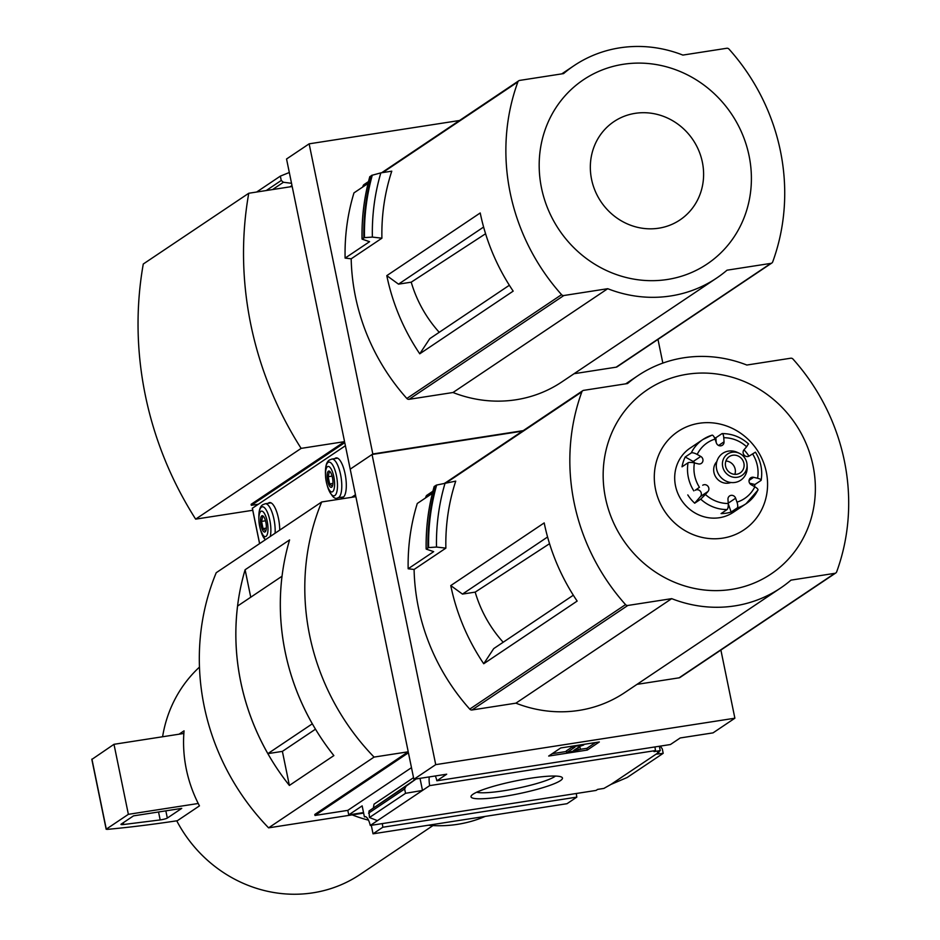<?xml version="1.0" encoding="UTF-8"?>
<svg xmlns="http://www.w3.org/2000/svg" width="940" height="940" viewBox="0 0 940 940"><rect width="100%" height="100%" fill="white"/><g stroke="black" fill="none" stroke-linecap="round" stroke-linejoin="round"><path stroke-width="1.41" d="M429.228 776.922A12.384 3.995 -98.8 0 0 429.674 785.617L655.486 750.578A12.384 3.995 81.2 0 1 655.016 746.924M655.486 750.578L653.97 751.589L660.244 750.625L659.34 746.254M660.244 750.625L657.601 752.388L659.046 752.164L658.917 751.507M610.977 784.407L656.038 754.186L663.193 753.328L627.121 777.521L610.977 784.407L603.88 788.425L597.605 789.4L596.089 790.423L370.278 825.461A12.384 3.995 -98.8 0 0 364.978 816.649A12.384 3.995 -98.8 0 0 364.414 816.884L365.589 816.695M656.038 754.186L659.046 752.164M503.1 796.568A46.671 6.58 -11.6 0 1 471.293 795.792A46.671 6.58 -11.6 0 1 515.414 780.976A46.671 6.58 -11.6 0 1 561.803 777.216A46.671 6.58 -11.6 0 1 503.1 796.568M429.674 785.617L370.278 825.461M382.38 823.593A12.384 3.995 -98.8 0 0 382.85 827.235L576.819 797.12A12.384 3.995 81.2 0 1 576.349 793.477M435.725 764.643L413.87 779.295L446.688 774.207L436.877 780.788L670.408 744.539L680.219 737.959L713.037 732.871L734.88 718.207L435.725 764.643L372.052 454.49L522.464 431.143M436.877 780.788A12.384 3.995 -98.8 0 0 435.326 775.97M483.724 663.746L577.148 601.083A206.33 193.147 56.1 0 1 544.189 522.91L450.765 585.585A206.33 193.147 56.1 0 0 483.724 663.746L493.723 648.6L573.33 595.208M450.765 585.585L462.468 594.092L475.194 592.118L549.548 543.696M462.468 594.092L547.573 536.999M625.535 604.608A206.33 193.147 -123.9 0 1 581.86 391.851A2.573 2.409 -123.9 0 1 583.658 390.359L627.544 383.544A127.922 119.744 -123.9 0 1 638.002 375.612A127.922 119.744 -123.9 0 1 746.83 365.037L790.716 358.222A2.573 2.409 -123.9 0 1 792.996 359.08A206.33 193.147 -123.9 0 1 836.67 571.837A2.573 2.409 -123.9 0 1 834.861 573.33L790.986 580.133A127.922 119.744 -123.9 0 1 780.529 588.076A127.922 119.744 -123.9 0 1 671.701 598.651L627.814 605.466A2.573 2.409 -123.9 0 1 625.535 604.608L469.741 709.113A206.33 193.147 -123.9 0 1 414.094 569.464L445.865 548.138A206.33 193.147 -123.9 0 1 455.736 481.127L436.654 485.04A222.439 208.222 56.1 0 0 428.593 547.585L436.489 547.057L445.865 548.138M425.479 497.977A206.33 193.147 -123.9 0 1 426.067 496.355A2.573 2.409 -123.9 0 1 426.948 495.227L432.882 491.244M720.886 650.045L734.88 718.207M432.353 493.371L417.278 503.476A212.522 198.939 -123.9 0 0 408.16 568.77L414.094 569.464M835.789 572.965L679.996 677.482A2.573 2.409 -123.9 0 1 679.068 677.834L636.979 684.367M780.529 588.076L624.736 692.592A127.922 119.744 -123.9 0 1 515.907 703.167L472.021 709.97A2.573 2.409 -123.9 0 1 469.741 709.113M428.593 547.585L426.196 548.901A222.839 208.598 56.1 0 1 434.21 486.462L436.654 485.04M408.16 568.77L433.681 551.651L426.407 549.183M199.48 667.095A131.53 123.128 56.1 0 0 162.596 736.749M372.052 454.49L350.209 469.154L344.769 442.634L251.344 505.309L251.133 504.31L344.557 441.636L292.187 186.508L248.759 193.252L143.28 264.011A348.305 326.051 -123.9 0 0 195.649 519.139L301.129 448.38A348.305 326.051 -123.9 0 1 248.759 193.252M353.652 497.002L355.649 495.662L350.209 469.154L372.816 453.985L309.143 143.832L459.554 120.496M413.87 779.295L408.43 752.787L315.006 815.462L314.794 814.463L408.23 751.789L355.861 496.661L321.703 501.96L216.224 572.719A232.121 217.281 -123.9 0 0 268.593 827.846L374.073 757.088A232.121 217.281 -123.9 0 1 321.703 501.96M382.85 827.235L373.039 833.815L567.008 803.7L576.819 797.12M371.3 825.308L373.039 833.815M315.006 815.462L347.812 810.362L348.74 814.874L363.522 812.571M348.74 814.874L362.147 805.874L364.414 816.884M377.445 820.655L369.455 817.518L405.539 793.313L422.495 790.434L420.015 778.343M347.812 810.362L411.485 767.663M663.193 753.328L662.312 748.98L660.374 746.102M369.455 817.518L368.962 811.056L416.032 778.966M413.541 777.662L374.049 804.147L373.427 807.542M405.539 793.313L404.647 788.977L406.045 786.181L416.103 778.955M599.332 741.966L587.277 750.061L548.678 756.054L560.722 747.958L599.332 741.966M485.169 816.414A128.956 120.708 -123.9 0 1 428.311 825.238M408.23 751.789L374.073 757.088M363.639 813.1L268.593 827.846M245.105 569.758L289.591 539.913A232.121 217.281 -123.9 0 0 333.865 755.596L289.379 785.441A232.121 217.281 -123.9 0 1 245.105 569.758L250.745 597.217M289.379 785.441L282.388 751.377L315.488 729.182M282.411 751.377L267.865 753.633L312.315 723.812A232.121 217.281 -123.9 0 1 282.024 576.232L282.035 576.232M267.865 753.633A232.121 217.281 -123.9 0 1 237.573 606.053L282.024 576.232M587.277 750.061L586.913 748.311L595.466 742.565M552.179 753.692L566.444 751.483M580.45 749.309L586.913 748.311M566.691 752.67L574.975 747.112L572.566 747.488L574.07 746.477L583.728 744.974L579.804 746.36L573.647 750.496L580.473 749.427L566.691 752.67L566.327 750.919L572.437 746.83M580.473 749.427L580.109 747.676L578.077 747.523M572.566 747.488L572.296 746.16M578.124 749.25L577.806 747.7M179.047 734.199L184.052 730.838A131.53 123.128 -123.9 0 0 183.852 733.459A131.53 123.128 -123.9 0 0 198.234 803.489A131.53 123.128 -123.9 0 0 199.456 805.874L176.861 821.043A131.53 123.128 56.1 0 0 360.032 874.505L432.976 825.567M352.206 814.874A131.53 123.128 56.1 0 0 368.492 820.15M198.234 803.489L128.369 814.334L113.987 744.304L91.967 759.344M183.852 733.459L113.987 744.304M128.369 814.334L106.29 829.139L107.184 829.374A257.913 36.343 168.4 0 0 176.027 820.925L177.343 820.714M160.176 819.927A5.158 0.729 168.4 0 0 167.32 818.059L181.749 808.377L133.492 815.873L121.201 824.121A5.158 0.729 168.4 0 0 120.966 824.404A5.158 0.729 168.4 0 0 123.704 824.498L160.176 819.927L158.543 811.984M555.446 776.064A41.712 5.875 -11.6 0 1 503.57 790.787A41.712 5.875 -11.6 0 1 476.697 792.232M445.196 482.761A216.13 202.312 56.1 0 0 436.489 547.057M515.907 703.167L671.701 598.651M687.175 374.249A110.944 103.846 56.1 0 0 630.434 549.583A110.944 103.846 56.1 0 0 810.186 521.688A110.944 103.846 56.1 0 0 687.175 374.249M699.149 423.282A59.22 55.437 56.1 0 0 668.857 516.882A59.22 55.437 56.1 0 0 764.808 501.984A59.22 55.437 56.1 0 0 699.149 423.282M475.194 592.118A120.954 113.223 56.1 0 0 503.194 642.255M685.213 456.993L693.227 461.493L700.758 456.44L697.186 454.431A5.158 1.598 -153.9 0 0 691.241 452.951L685.213 456.993A38.681 36.214 -123.9 0 0 682.029 466.816L688.057 462.774A5.158 1.293 9.9 0 1 694.425 462.938A33.523 31.384 56.1 0 0 699.431 487.308L695.201 490.281A4.124 3.866 -123.9 0 1 700.429 496.555L694.695 503.194L700.723 499.152L705.4 494.464A33.523 31.384 56.1 0 0 728.253 503.488A5.158 1.551 89.5 0 1 727.09 509.551L721.062 513.604A38.681 36.214 -123.9 0 0 731.132 512.042L737.16 507.988A5.158 1.751 -107.2 0 0 736.984 502.136A33.523 31.384 56.1 0 0 754.832 486.791A5.158 1.598 26.1 0 1 757.957 490.081A5.158 1.598 26.1 0 1 757.758 490.292A38.681 36.214 56.1 0 1 746.055 503.746L757.957 490.081M718.571 445.49L724.035 441.823A4.124 3.866 -123.9 0 1 716.398 443.01L715.034 439.086A5.158 1.751 72.8 0 0 711.991 435.173A5.158 1.751 72.8 0 0 711.839 435.255A38.681 36.214 56.1 0 0 702.944 439.497L690.136 448.086A38.681 36.214 56.1 0 0 681.618 500.386A38.681 36.214 56.1 0 0 733.247 512.335L746.055 503.746A38.681 36.214 56.1 0 1 737.16 507.988M714.494 437.77A38.681 36.214 -123.9 0 1 715.88 437.735L721.908 433.681A5.158 1.551 -90.5 0 1 722.202 433.587A5.158 1.551 -90.5 0 1 723.765 437.735L724.035 441.823M743.963 449.825A38.681 36.214 -123.9 0 1 748.98 456.159M749.662 483.231L754.914 484.511L760.942 480.469A5.158 1.293 -170.1 0 0 761.165 480.176A5.158 1.293 -170.1 0 0 757.581 478.272A33.523 31.384 56.1 0 0 752.587 453.914L755.431 452.163C760.836 460.929 762.74 470.259 761.165 480.176M754.914 484.511A38.681 36.214 -123.9 0 1 754.479 486.603M694.695 503.194A38.681 36.214 -123.9 0 1 687.798 494.922M748.275 444.091L746.607 446.759A33.523 31.384 56.1 0 0 723.765 437.735M716.844 461.587A12.89 12.067 56.1 0 0 715.986 477.332A12.89 12.067 56.1 0 0 730.885 482.514M746.607 446.759L744.045 449.72A4.124 3.866 -123.9 0 0 749.286 455.994L752.587 453.914M700.758 456.44A4.124 3.866 -123.9 0 1 698.35 463.902L694.425 462.938M695.201 490.281L699.431 487.308M702.732 485.228A4.124 3.866 -123.9 0 1 707.961 491.503L705.4 494.464M728.23 503.17L735.62 498.212A4.124 3.866 -123.9 0 0 727.971 499.399L728.253 503.488M735.62 498.212L736.984 502.136M749.074 480.399L753.657 477.32A4.124 3.866 -123.9 0 0 751.248 484.781L754.832 486.791M753.657 477.32L757.581 478.272M739.31 453.303L737.454 452.434A16.156 15.122 56.1 0 0 728.512 451.094A16.156 15.122 56.1 0 0 716.468 468.285A16.156 15.122 56.1 0 0 733.341 482.596A16.156 15.122 56.1 0 0 747.171 466.91L747.065 464.865A12.89 12.067 56.1 0 0 739.31 453.303A12.89 12.067 56.1 0 0 732.178 452.246A12.89 12.067 56.1 0 0 722.566 465.958A12.89 12.067 56.1 0 0 736.032 477.379A12.89 12.067 56.1 0 0 747.065 464.865M732.789 455.242A9.8 9.177 56.1 0 0 729.287 456.605A9.8 9.177 56.1 0 0 727.125 469.859A9.8 9.177 56.1 0 0 740.203 472.89A9.8 9.177 56.1 0 0 743.317 461.411A9.8 9.177 56.1 0 0 732.789 455.242M734.845 474.348A9.8 9.177 56.1 0 0 725.903 461.011M728.265 503.805L731.132 512.042M693.227 461.493A4.124 3.866 -123.9 0 1 694.825 463.044M715.88 437.735L716.209 442.458M419.757 353.804L513.181 291.13A206.33 193.147 56.1 0 1 480.223 212.969L386.798 275.643A206.33 193.147 56.1 0 0 419.757 353.804L429.768 338.659L509.363 285.255M386.798 275.643L398.501 284.15L411.227 282.176L485.581 233.743M398.501 284.15L483.618 227.045M729.029 49.127A206.33 193.147 -123.9 0 1 772.704 261.884A2.573 2.409 -123.9 0 1 770.894 263.376L727.019 270.191A127.922 119.744 -123.9 0 1 716.562 278.123A127.922 119.744 -123.9 0 1 607.734 288.697L563.847 295.512A2.573 2.409 -123.9 0 1 561.568 294.655A206.33 193.147 -123.9 0 1 517.893 81.898A2.573 2.409 -123.9 0 1 519.691 80.405L563.577 73.602A127.922 119.744 -123.9 0 1 574.035 65.659A127.922 119.744 -123.9 0 1 682.863 55.084L726.749 48.269A2.573 2.409 -123.9 0 1 729.029 49.127M362.664 187.048A206.33 193.147 -123.9 0 1 363.157 185.697A2.573 2.409 -123.9 0 1 364.038 184.569L368.504 181.573M716.562 278.123L561.826 381.934A127.922 119.744 -123.9 0 1 452.998 392.509L409.112 399.312A2.573 2.409 -123.9 0 1 406.832 398.466A206.33 193.147 -123.9 0 1 351.184 258.805L381.91 238.196A206.33 193.147 -123.9 0 1 391.769 171.174L380.841 172.878A216.13 202.312 56.1 0 0 372.381 237.091L364.485 237.62L362.041 238.983L363.933 237.726M657.977 339.387L662.841 363.087M523.216 430.637L372.816 453.985M368.045 183.441L353.969 192.888A212.522 198.939 -123.9 0 0 345.109 258.101L351.184 258.805M771.822 263.012L617.087 366.823A2.573 2.409 -123.9 0 1 616.158 367.176L574.07 373.709M381.91 238.196L372.381 237.091M362.299 239.218L369.585 241.686L345.109 258.101M380.841 172.878L371.606 175.392L370.125 176.697M266.232 190.538L281.248 180.468L280.355 176.121L256.644 192.03M289.309 172.502L280.355 176.121M281.248 180.468L283.422 182.266L291.529 183.3M309.143 143.832L286.547 159.001L291.988 185.509L289.978 186.86M251.344 505.309L258.171 504.251M344.557 441.636L301.129 448.38M252.731 510.279L195.649 519.139M452.998 392.509L607.734 288.697M623.208 64.296A110.944 103.846 56.1 0 0 566.468 239.641A110.944 103.846 56.1 0 0 746.219 211.735A110.944 103.846 56.1 0 0 623.208 64.296M635.182 113.34A59.22 55.437 56.1 0 0 604.89 206.929A59.22 55.437 56.1 0 0 700.841 192.042A59.22 55.437 56.1 0 0 635.182 113.34M411.227 282.176A120.954 113.223 56.1 0 0 439.227 332.302M355.461 494.757L351.642 497.319M345.403 445.736L252.378 508.246M340.774 497.366A20.116 6.486 -98.8 0 0 342.289 497.648A20.116 6.486 -98.8 0 0 345.615 476.78A20.116 6.486 -98.8 0 0 336.12 457.897A20.116 6.486 -98.8 0 0 335.204 458.262A20.116 6.486 -98.8 0 0 334.757 458.626M279.721 530.125A20.116 6.486 -98.8 0 0 269.522 502.571A20.116 6.486 -98.8 0 0 268.605 502.947A20.116 6.486 -98.8 0 0 268.159 503.311M265.679 530.982L263.047 528.633L261.567 521.406L262.707 516.542M261.79 515.872A8.248 2.655 -98.8 0 0 261.203 526.271A8.248 2.655 -98.8 0 0 265.526 531.405A8.248 2.655 -98.8 0 0 266.067 523.462A8.248 2.655 -98.8 0 0 263.141 516.072A8.248 2.655 -98.8 0 0 261.79 515.872M260.874 511.372A12.89 4.16 -98.8 0 0 258.899 519.973A12.89 4.16 -98.8 0 0 260.298 528.973A12.89 4.16 -98.8 0 0 266.514 535.906A12.89 4.16 -98.8 0 0 267.019 520.466A12.89 4.16 -98.8 0 0 260.874 511.372M332.278 486.297L329.658 483.947L328.178 476.733L329.317 471.856M328.401 471.187A8.248 2.655 -98.8 0 0 327.802 481.597A8.248 2.655 -98.8 0 0 332.126 486.72A8.248 2.655 -98.8 0 0 332.666 478.789A8.248 2.655 -98.8 0 0 329.752 471.387A8.248 2.655 -98.8 0 0 328.401 471.187M327.473 466.687A12.89 4.16 -98.8 0 0 325.498 475.288A12.89 4.16 -98.8 0 0 326.897 484.288A12.89 4.16 -98.8 0 0 333.113 491.221A12.89 4.16 -98.8 0 0 333.618 475.793A12.89 4.16 -98.8 0 0 327.473 466.687M265.503 520.795L261.567 521.406M266.326 528.127L263.047 528.633M332.102 476.122L328.178 476.733M332.924 483.442L329.658 483.947M426.067 496.355L432.717 491.89M446.676 482.526L581.86 391.851M368.562 813.17L404.647 788.977M368.962 811.056L406.045 786.181M106.29 829.139L91.92 759.109M167.32 818.059L165.839 810.844M123.704 824.498L123.328 822.688M435.96 485.287A222.839 208.598 56.1 0 0 427.947 547.726M679.068 677.834L834.861 573.33M472.021 709.97L627.814 605.466M688.057 462.774A38.681 36.214 56.1 0 0 693.826 490.88M711.991 435.173L702.944 439.497A38.681 36.214 56.1 0 0 691.241 452.951M700.723 499.152A38.681 36.214 56.1 0 0 727.09 509.551M715.034 439.086A33.523 31.384 56.1 0 0 697.186 454.431M700.429 496.555L707.961 491.503M406.832 398.466L561.568 294.655M363.157 185.697L368.339 182.219M382.709 172.584L517.893 81.898M369.866 176.567A222.839 208.598 56.1 0 0 362.088 238.831M371.606 175.392A222.839 208.598 56.1 0 0 363.839 237.655M372.299 175.145A222.439 208.222 56.1 0 0 364.485 237.62M272.541 189.563L283.422 182.266M616.158 367.176L770.894 263.376M409.112 399.312L563.847 295.512M259.628 543.602L252.355 508.152M270.238 536.481A17.061 5.499 -98.8 0 0 268.828 516.272A17.061 5.499 -98.8 0 0 261.461 507.118A17.061 5.499 -98.8 0 0 258.853 518.492C258.641 510.772 260.016 506.155 262.965 504.651L265.245 503.758A19.599 6.322 -98.8 0 1 272.365 513.216A19.599 6.322 -98.8 0 1 275.103 533.227M260.298 528.973L260.697 530.395A17.061 5.499 -98.8 0 0 265.397 539.736M328.06 462.433A17.061 5.499 -98.8 0 0 325.452 473.807C325.252 466.087 326.627 461.481 329.576 459.977L331.855 459.072A19.599 6.322 -98.8 0 1 341.103 477.473A19.599 6.322 -98.8 0 1 337.86 497.812C334.616 499.974 331.091 495.944 327.296 485.721A17.061 5.499 -98.8 0 0 335.521 494.887A17.061 5.499 -98.8 0 0 336.191 474.477A17.061 5.499 -98.8 0 0 328.06 462.433M106.173 829.28L91.803 759.25M434.163 486.509C428.487 506.754 425.808 527.587 426.137 548.995M445.63 482.69L582.741 390.711M625.746 383.826L638.002 375.612M748.593 443.974C740.955 437.1 732.154 433.646 722.202 433.587M369.808 176.626C364.227 196.848 361.63 217.657 362.029 239.03M381.663 172.749L518.774 80.769M561.779 73.872L574.035 65.659M259.581 543.637L252.308 508.211M258.899 519.973L258.853 518.492M265.209 539.865L260.697 530.395M271.037 502.853L265.245 503.758M326.897 484.288L327.296 485.721M325.498 475.288L325.452 473.807M337.648 458.18L331.855 459.072M343.652 496.919L337.86 497.812"/></g></svg>
